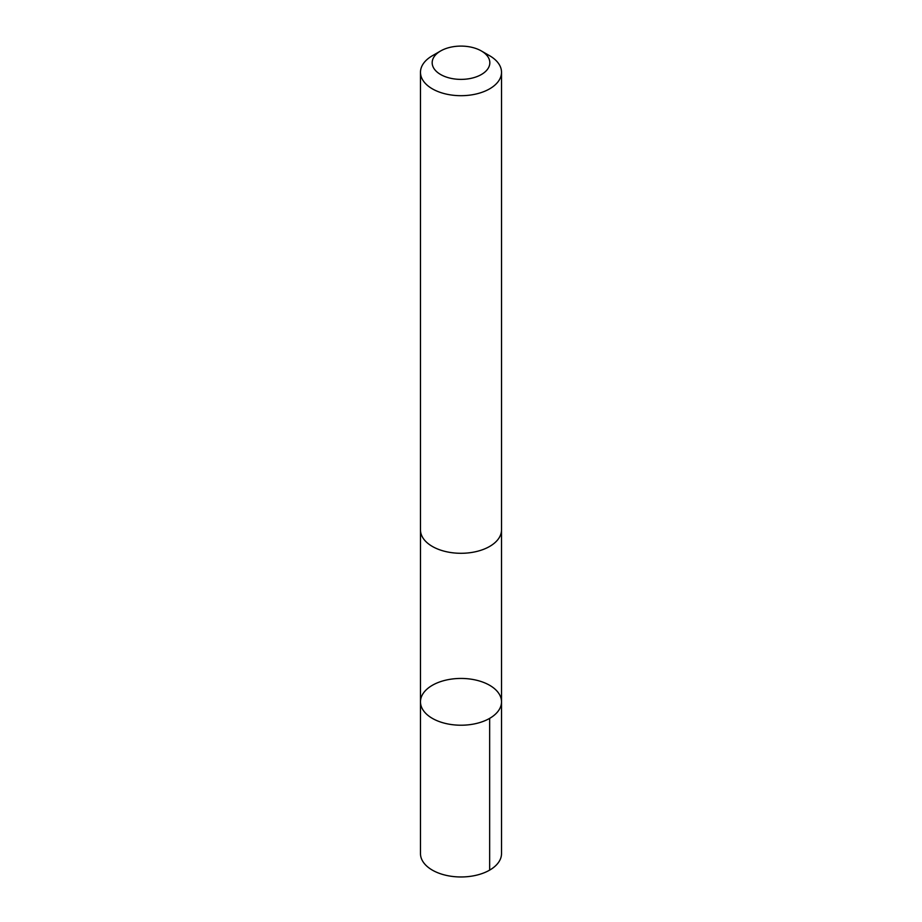 <?xml version="1.0" encoding="UTF-8"?>
<svg xmlns="http://www.w3.org/2000/svg" width="922" height="922" viewBox="0 0 922 922"><rect width="100%" height="100%" fill="white"/><g stroke="black" fill="none" stroke-linecap="round" stroke-linejoin="round"><path stroke-width="1.38" d="M428.557 715.841A40.522 23.396 180 0 1 420.478 701.826A40.522 23.396 180 0 1 461 678.442A40.522 23.396 180 0 1 501.522 701.826A40.522 23.396 180 0 1 473.793 724.024A40.522 23.396 180 0 1 428.557 715.841A40.522 23.396 180 0 1 420.478 701.826L420.478 853.576A40.522 23.396 0 0 0 428.546 867.59A40.522 23.396 0 0 0 473.793 875.773A40.522 23.396 0 0 0 501.522 853.576L501.522 701.826A40.522 23.396 180 0 1 473.793 724.024A40.522 23.396 180 0 1 428.557 715.841M440.612 50.975L432.349 55.746A40.522 23.396 0 0 0 420.478 72.296L420.478 529.896A40.522 23.396 0 0 0 461 553.292A40.522 23.396 0 0 0 501.522 529.896L501.522 72.296A40.522 23.396 0 0 0 493.454 58.282A40.522 23.396 0 0 0 489.651 55.746L481.388 50.975A28.824 16.642 0 0 0 440.612 50.975A28.824 16.642 0 0 0 439.667 73.933A28.824 16.642 0 0 0 479.348 75.581A28.824 16.642 0 0 0 484.085 52.773A28.824 16.642 0 0 0 481.388 50.975M420.478 72.296A40.522 23.396 0 0 0 461 95.692A40.522 23.396 0 0 0 501.522 72.296M489.651 718.376L489.651 870.114M420.49 530.553L420.478 701.826M501.51 530.553L501.522 701.826"/></g></svg>
